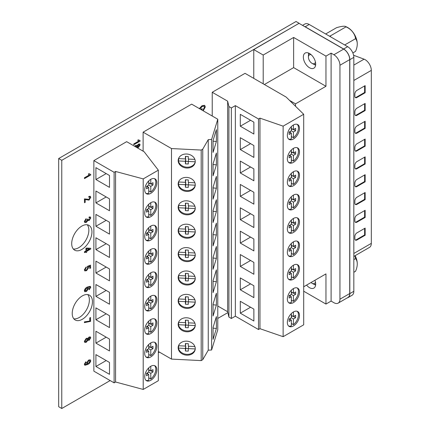 <?xml version="1.0" encoding="UTF-8"?>
<svg xmlns="http://www.w3.org/2000/svg" width="430" height="430" viewBox="0 0 430 430"><rect width="100%" height="100%" fill="white"/><g stroke="black" fill="none" stroke-linecap="round" stroke-linejoin="round"><path stroke-width="0.64" d="M309.509 67.752A8.724 5.036 60 0 1 303.806 60.06A8.724 5.036 60 0 1 305.144 53.073A8.724 5.036 60 0 1 309.509 53.503A8.724 5.036 60 0 1 315.212 61.194A8.724 5.036 60 0 1 313.873 68.182A8.724 5.036 60 0 1 309.509 67.752M314.927 280.269A8.724 5.036 60 0 1 313.873 288.105A8.724 5.036 60 0 1 309.509 287.675A8.724 5.036 60 0 1 306.558 285.101M303.698 291.207L325.962 304.064L325.962 273.899L303.698 286.756M295.523 106.258L295.523 103.85L325.962 86.279L293.642 67.617L293.642 37.453L325.962 56.115L331.105 53.148L331.105 301.091L333.884 302.698A8.579 4.956 -120 0 0 338.173 303.123A8.579 4.956 -120 0 0 339.947 299.194L339.947 65.258A8.579 4.956 -120 0 0 333.884 54.75L331.105 53.148M325.962 86.279L325.962 56.115M264.385 84.511L293.642 67.617M295.523 103.85L289.551 100.405M302.532 25.37L304.838 24.037A8.724 5.036 60 0 1 309.202 24.467L347.66 46.676A8.724 5.036 60 0 1 353.831 57.362L353.831 291.298A8.724 5.036 60 0 1 352.025 295.292L348.015 297.608A8.724 5.036 60 0 1 347.15 297.936M338.173 303.123L347.94 297.479A8.579 4.956 -120 0 0 349.719 293.55L349.719 59.619A8.579 4.956 -120 0 0 343.651 49.106L304.069 26.257A8.724 5.036 60 0 1 305.187 26.784L343.651 48.988A8.724 5.036 60 0 1 349.821 59.679L349.821 293.615A8.724 5.036 60 0 1 348.015 297.608M353.594 55.26L364.076 59.179A8.724 5.036 60 0 1 371.316 70.375L371.316 243.369A8.724 5.036 60 0 1 369.51 247.368L353.831 256.414M356.916 215.059A2.908 1.677 120 0 0 354.863 218.623L354.863 220.999A2.908 1.677 120 0 0 355.465 222.331A2.908 1.677 120 0 0 356.916 222.186L365.145 217.435L365.145 210.308L356.916 215.059M356.916 232.872A2.908 1.677 120 0 0 354.863 236.435L354.863 238.811A2.908 1.677 120 0 0 355.465 240.139A2.908 1.677 120 0 0 356.916 239.999L365.145 235.248L365.145 228.12L356.916 232.872M365.145 192.5L356.916 197.246A2.908 1.677 120 0 0 354.863 200.81L354.863 203.186A2.908 1.677 120 0 0 355.465 204.519A2.908 1.677 120 0 0 356.916 204.374L365.145 199.622L365.145 192.5M365.145 174.688L356.916 179.434A2.908 1.677 120 0 0 354.863 182.997L354.863 185.373A2.908 1.677 120 0 0 355.465 186.706A2.908 1.677 120 0 0 356.916 186.561L365.145 181.809L365.145 174.688M365.145 156.875L356.916 161.621A2.908 1.677 120 0 0 354.863 165.184L354.863 167.56A2.908 1.677 120 0 0 355.465 168.893A2.908 1.677 120 0 0 356.916 168.748L365.145 163.997L365.145 156.875M365.145 139.062L356.916 143.814A2.908 1.677 120 0 0 354.863 147.372L354.863 149.748A2.908 1.677 120 0 0 355.465 151.08A2.908 1.677 120 0 0 356.916 150.935L365.145 146.184L365.145 139.062M365.145 121.249L356.916 126.001A2.908 1.677 120 0 0 354.863 129.559L354.863 131.935A2.908 1.677 120 0 0 355.465 133.268A2.908 1.677 120 0 0 356.916 133.123L365.145 128.371L365.145 121.249M365.145 103.436L356.916 108.188A2.908 1.677 120 0 0 354.863 111.746L354.863 114.122A2.908 1.677 120 0 0 355.465 115.455A2.908 1.677 120 0 0 356.916 115.31L365.145 110.564L365.145 103.436M365.145 85.624L356.916 90.375A2.908 1.677 120 0 0 354.863 93.939L354.863 96.309A2.908 1.677 120 0 0 355.465 97.642A2.908 1.677 120 0 0 356.916 97.497L365.145 92.751L365.145 85.624M355.228 239.951A2.908 1.677 120 0 0 356.406 239.698L364.629 234.952L364.629 228.421M364.629 234.952L365.145 235.248M355.228 222.143A2.908 1.677 120 0 0 356.406 221.891L364.629 217.139L364.629 210.609M364.629 217.139L365.145 217.435M355.228 204.331A2.908 1.677 120 0 0 356.406 204.078L364.629 199.326L364.629 192.796M364.629 199.326L365.145 199.622M355.228 186.518A2.908 1.677 120 0 0 356.406 186.265L364.629 181.514L364.629 174.983M364.629 181.514L365.145 181.809M355.228 168.705A2.908 1.677 120 0 0 356.406 168.452L364.629 163.701L364.629 157.17M364.629 163.701L365.145 163.997M355.228 150.892A2.908 1.677 120 0 0 356.406 150.64L364.629 145.888L364.629 139.358M364.629 145.888L365.145 146.184M355.228 133.08A2.908 1.677 120 0 0 356.406 132.827L364.629 128.076L364.629 121.545M364.629 128.076L365.145 128.371M355.228 115.267A2.908 1.677 120 0 0 356.406 115.014L364.629 110.263L364.629 103.732M364.629 110.263L365.145 110.564M355.228 97.454A2.908 1.677 120 0 0 356.406 97.201L364.629 92.45L364.629 85.919M364.629 92.45L365.145 92.751M293.642 37.453L263.203 55.029L253.77 49.584L299.124 23.279L61.77 160.315L61.77 408.5L110.155 380.566M304.069 26.257L299.124 23.397M325.962 304.064L331.105 301.091M253.77 49.584L253.77 78.378M263.203 55.029L263.203 83.829M291.357 136.53L293.416 137.718A8.579 4.956 120 0 0 297.162 124.324M293.416 139.008A8.579 4.956 120 0 0 299.022 131.446A8.579 4.956 120 0 0 297.705 124.571A8.579 4.956 120 0 0 293.416 124.996A8.579 4.956 120 0 0 287.81 132.558A8.579 4.956 120 0 0 289.127 139.433A8.579 4.956 120 0 0 293.416 139.008M291.357 159.901L293.416 161.089A8.579 4.956 120 0 0 297.162 147.694M293.416 162.379A8.579 4.956 120 0 0 299.022 154.816A8.579 4.956 120 0 0 297.705 147.941A8.579 4.956 120 0 0 293.416 148.366A8.579 4.956 120 0 0 287.81 155.923A8.579 4.956 120 0 0 289.127 162.803A8.579 4.956 120 0 0 293.416 162.379M291.357 183.271L293.416 184.459A8.579 4.956 120 0 0 297.162 171.065M293.416 185.744A8.579 4.956 120 0 0 299.022 178.187A8.579 4.956 120 0 0 297.705 171.307A8.579 4.956 120 0 0 293.416 171.731A8.579 4.956 120 0 0 287.81 179.294A8.579 4.956 120 0 0 289.127 186.168A8.579 4.956 120 0 0 293.416 185.744M291.357 206.642L293.416 207.824A8.579 4.956 120 0 0 297.162 194.435M293.416 209.114A8.579 4.956 120 0 0 299.022 201.552A8.579 4.956 120 0 0 297.705 194.677A8.579 4.956 120 0 0 293.416 195.102A8.579 4.956 120 0 0 287.81 202.664A8.579 4.956 120 0 0 289.127 209.539A8.579 4.956 120 0 0 293.416 209.114M291.357 323.489L293.416 324.677A8.579 4.956 120 0 0 297.162 311.282M293.416 325.967A8.579 4.956 120 0 0 299.022 318.404A8.579 4.956 120 0 0 297.705 311.53A8.579 4.956 120 0 0 293.416 311.954A8.579 4.956 120 0 0 287.81 319.512A8.579 4.956 120 0 0 289.127 326.392A8.579 4.956 120 0 0 293.416 325.967M291.357 276.748L293.416 277.936A8.579 4.956 120 0 0 297.162 264.547M293.416 279.226A8.579 4.956 120 0 0 299.022 271.663A8.579 4.956 120 0 0 297.705 264.789A8.579 4.956 120 0 0 293.416 265.213A8.579 4.956 120 0 0 287.81 272.776A8.579 4.956 120 0 0 289.127 279.65A8.579 4.956 120 0 0 293.416 279.226M291.357 253.377L293.416 254.565A8.579 4.956 120 0 0 297.162 241.176M293.416 255.855A8.579 4.956 120 0 0 299.022 248.293A8.579 4.956 120 0 0 297.705 241.418A8.579 4.956 120 0 0 293.416 241.843A8.579 4.956 120 0 0 287.81 249.405A8.579 4.956 120 0 0 289.127 256.28A8.579 4.956 120 0 0 293.416 255.855M291.357 300.118L293.416 301.306A8.579 4.956 120 0 0 297.162 287.912M293.416 302.596A8.579 4.956 120 0 0 299.022 295.034A8.579 4.956 120 0 0 297.705 288.159A8.579 4.956 120 0 0 293.416 288.584A8.579 4.956 120 0 0 287.81 296.146A8.579 4.956 120 0 0 289.127 303.021A8.579 4.956 120 0 0 293.416 302.596M291.357 230.007L293.416 231.195A8.579 4.956 120 0 0 297.162 217.806M293.416 232.485A8.579 4.956 120 0 0 299.022 224.922A8.579 4.956 120 0 0 297.705 218.048A8.579 4.956 120 0 0 293.416 218.472A8.579 4.956 120 0 0 287.81 226.035A8.579 4.956 120 0 0 289.127 232.909A8.579 4.956 120 0 0 293.416 232.485M293.416 137.718L293.416 131.999L295.62 130.731L295.62 128.355L293.416 129.623L293.416 124.996M293.416 161.089L293.416 155.37L295.62 154.101L295.62 151.725L293.416 152.994L293.416 148.366M293.416 184.459L293.416 178.74L295.62 177.466L295.62 175.096L293.416 176.364L293.416 171.731M293.416 207.824L293.416 202.111L295.62 200.837L295.62 198.461L293.416 199.735L293.416 195.102M293.416 231.195L293.416 225.481L295.62 224.207L295.62 221.832L293.416 223.105L293.416 218.472M293.416 254.565L293.416 248.852L295.62 247.578L295.62 245.202L293.416 246.476L293.416 241.843M293.416 277.936L293.416 272.217L295.62 270.948L295.62 268.573L293.416 269.846L293.416 265.213M293.416 301.306L293.416 295.587L295.62 294.319L295.62 291.943L293.416 293.212L293.416 288.584M293.416 324.677L293.416 318.958L295.62 317.689L295.62 315.314L293.416 316.582L293.416 311.954M212.221 92.273L245.03 73.331L286.165 97.083L303.698 114.272L283.128 126.146L259.962 118.148L258.5 118.992L235.361 105.635L231.351 107.946L228.916 106.538L227.647 101.179L212.221 92.273L212.221 116.025M240.3 137.707L253.872 145.544L253.872 157.418L240.3 149.581L240.3 137.707M240.3 277.925L253.872 285.762L253.872 297.635L240.3 289.798L240.3 277.925M240.3 161.078L253.872 168.915L253.872 180.788L240.3 172.951L240.3 161.078M240.3 243.063L240.3 231.184L253.872 239.021L253.872 250.9L240.3 243.063L250.582 237.124M303.698 114.272L303.698 324.811L283.128 336.69L259.962 328.692L258.5 329.531L235.361 316.174L235.361 105.635M258.5 329.531L258.5 118.992M240.3 266.428L240.3 254.555L253.872 262.391L253.872 274.265L240.3 266.428L250.582 260.494M240.3 184.448L253.872 192.285L253.872 204.159L240.3 196.322L240.3 184.448M240.3 313.169L240.3 301.296L253.872 309.132L253.872 321.006L240.3 313.169L250.582 307.23M240.3 219.692L240.3 207.814L253.872 215.65L253.872 227.529L240.3 219.692L250.582 213.753M240.3 114.337L253.872 122.174L253.872 134.047L240.3 126.21L240.3 114.337M235.361 316.174L231.351 318.49L231.351 107.946M231.351 318.49L228.916 317.082L228.916 106.538M228.916 317.082L227.647 311.723L227.647 101.179M227.647 311.723L217.779 306.02M283.128 336.69L283.128 126.146M259.962 328.692L259.962 118.148M288.643 232.56A8.579 4.956 120 0 0 291.357 232.383L291.357 226.669L289.154 227.938L289.154 225.562L291.357 224.293L293.416 225.481M288.643 302.672A8.579 4.956 120 0 0 291.357 302.494L291.357 296.775L289.154 298.049L289.154 295.673L291.357 294.399L293.416 295.587M288.643 255.931A8.579 4.956 120 0 0 291.357 255.753L291.357 250.034L289.154 251.308L289.154 248.932L291.357 247.664L293.416 248.852M288.643 279.301A8.579 4.956 120 0 0 291.357 279.124L291.357 273.405L289.154 274.679L289.154 272.303L291.357 271.029L293.416 272.217M288.643 326.037A8.579 4.956 120 0 0 291.357 325.865L291.357 320.146L289.154 321.42L289.154 319.044L291.357 317.77L293.416 318.958M288.643 209.19A8.579 4.956 120 0 0 291.357 209.012L291.357 203.299L289.154 204.567L289.154 202.191L291.357 200.923L293.416 202.111M288.643 185.819A8.579 4.956 120 0 0 291.357 185.647L291.357 179.928L289.154 181.197L289.154 178.826L291.357 177.552L293.416 178.74M288.643 162.449A8.579 4.956 120 0 0 291.357 162.277L291.357 156.558L289.154 157.831L289.154 155.456L291.357 154.182L293.416 155.37M288.643 139.083A8.579 4.956 120 0 0 291.357 138.906L291.357 133.187L289.154 134.461L289.154 132.085L291.357 130.811L293.416 131.999M250.582 190.382L240.3 196.322M250.582 167.012L240.3 172.951M250.582 283.864L240.3 289.798M250.582 143.642L240.3 149.581M250.582 120.276L240.3 126.21M291.357 313.556L291.357 317.77M291.357 290.185L291.357 294.399M291.357 266.815L291.357 271.029M291.357 243.445L291.357 247.664M291.357 220.074L291.357 224.293M291.357 196.703L291.357 200.923M291.357 173.338L291.357 177.552M291.357 149.968L291.357 154.182M291.357 126.597L291.357 130.811M290.331 319.554L290.331 318.367M289.299 318.958L291.357 320.146M291.357 315.394L293.416 316.582M293.561 316.502L295.62 317.689M291.357 316.582L292.384 315.991M290.331 296.184L290.331 294.996M289.299 295.587L291.357 296.775M291.357 292.024L293.416 293.212M293.561 293.131L295.62 294.319M291.357 293.212L292.384 292.62M290.331 272.813L290.331 271.626M289.299 272.217L291.357 273.405M291.357 268.659L293.416 269.846M293.561 269.76L295.62 270.948M291.357 269.846L292.384 269.25M290.331 249.443L290.331 248.255M289.299 248.852L291.357 250.034M291.357 245.288L293.416 246.476M293.561 246.39L295.62 247.578M291.357 246.476L292.384 245.879M290.331 226.072L290.331 224.885M289.299 225.481L291.357 226.669M291.357 221.918L293.416 223.105M293.561 223.019L295.62 224.207M291.357 223.105L292.384 222.509M290.331 202.702L290.331 201.514M289.299 202.111L291.357 203.299M291.357 198.547L293.416 199.735M293.561 199.649L295.62 200.837M291.357 199.735L292.384 199.138M290.331 179.331L290.331 178.144M289.299 178.74L291.357 179.928M291.357 175.177L293.416 176.364M293.561 176.278L295.62 177.466M291.357 176.364L292.384 175.773M290.331 155.966L290.331 154.778M289.299 155.37L291.357 156.558M291.357 151.806L293.416 152.994M293.561 152.913L295.62 154.101M291.357 152.994L292.384 152.403M290.331 132.596L290.331 131.408M289.299 131.999L291.357 133.187M291.357 128.436L293.416 129.623M293.561 129.543L295.62 130.731M291.357 129.623L292.384 129.032M329.461 36.168A13.507 2.854 -21.2 0 0 330.385 35.889A13.507 10.653 35.1 0 0 330.519 36.776M357.26 43.618A13.136 7.584 -120 0 0 357.249 43.21A13.136 7.584 -120 0 0 356.013 37.706A13.136 7.584 -120 0 0 348.467 27.993A19.065 19.065 0 0 0 345.521 26.461A13.507 2.854 -21.2 0 0 336.502 27.713L325.666 33.975M352.847 52.933L355.529 51.385A13.507 7.799 120 0 0 357.265 43.994A13.507 7.799 120 0 0 355.529 38.7A13.507 10.653 35.1 0 0 346.016 26.864A13.507 2.854 -21.2 0 0 345.521 26.461M315.674 64.441A6.471 3.736 60 0 1 315.292 64.505A6.471 3.736 60 0 1 313.008 63.893L311.976 63.301A5.015 2.897 -120 0 0 313.75 63.774A5.015 2.897 -120 0 0 315.443 62.092M311.207 54.76A5.015 2.897 -120 0 0 310.202 54.631A5.015 2.897 -120 0 0 308.428 57.152A5.015 2.897 -120 0 0 311.976 63.301M308.428 57.152L308.428 55.965A6.471 3.736 60 0 1 309.288 53.379M315.625 65.107A8.143 4.703 60 0 1 314.292 64.516L313.97 64.333M308.53 54.911L308.53 54.54A8.143 4.703 60 0 1 308.686 53.094M346.016 26.864L330.385 35.889M355.529 38.7L344.688 44.956M195.258 325.209A8.579 6.982 -171.4 0 0 187.238 317.813A8.579 6.982 -171.4 0 0 178.23 323.494A8.579 6.982 -171.4 0 0 178.165 324.349A8.579 6.982 -171.4 0 0 186.19 331.745A8.579 6.982 -171.4 0 0 195.193 326.064A8.579 6.982 -171.4 0 0 195.258 325.209M195.258 348.606A8.579 6.982 -171.4 0 0 187.238 341.205A8.579 6.982 -171.4 0 0 178.23 346.886A8.579 6.982 -171.4 0 0 178.165 347.741A8.579 6.982 -171.4 0 0 186.19 355.137A8.579 6.982 -171.4 0 0 195.193 349.456A8.579 6.982 -171.4 0 0 195.258 348.606M195.258 161.454A8.579 6.982 -171.4 0 0 187.238 154.058A8.579 6.982 -171.4 0 0 178.23 159.74A8.579 6.982 -171.4 0 0 178.165 160.594A8.579 6.982 -171.4 0 0 186.19 167.99A8.579 6.982 -171.4 0 0 195.193 162.309A8.579 6.982 -171.4 0 0 195.258 161.454M195.258 184.852A8.579 6.982 -171.4 0 0 187.238 177.45A8.579 6.982 -171.4 0 0 178.23 183.132A8.579 6.982 -171.4 0 0 178.165 183.986A8.579 6.982 -171.4 0 0 186.19 191.382A8.579 6.982 -171.4 0 0 195.193 185.706A8.579 6.982 -171.4 0 0 195.258 184.852M195.258 278.425A8.579 6.982 -171.4 0 0 187.238 271.024A8.579 6.982 -171.4 0 0 178.23 276.705A8.579 6.982 -171.4 0 0 178.165 277.56A8.579 6.982 -171.4 0 0 186.19 284.961A8.579 6.982 -171.4 0 0 195.193 279.28A8.579 6.982 -171.4 0 0 195.258 278.425M195.258 301.817A8.579 6.982 -171.4 0 0 187.238 294.421A8.579 6.982 -171.4 0 0 178.23 300.102A8.579 6.982 -171.4 0 0 178.165 300.952A8.579 6.982 -171.4 0 0 186.19 308.353A8.579 6.982 -171.4 0 0 195.193 302.672A8.579 6.982 -171.4 0 0 195.258 301.817M195.258 208.244A8.579 6.982 -171.4 0 0 187.238 200.848A8.579 6.982 -171.4 0 0 178.23 206.524A8.579 6.982 -171.4 0 0 178.165 207.378A8.579 6.982 -171.4 0 0 186.19 214.78A8.579 6.982 -171.4 0 0 195.193 209.098A8.579 6.982 -171.4 0 0 195.258 208.244M195.258 231.636A8.579 6.982 -171.4 0 0 187.238 224.24A8.579 6.982 -171.4 0 0 178.23 229.921A8.579 6.982 -171.4 0 0 178.165 230.776A8.579 6.982 -171.4 0 0 186.19 238.172A8.579 6.982 -171.4 0 0 195.193 232.49A8.579 6.982 -171.4 0 0 195.258 231.636M195.258 255.033A8.579 6.982 -171.4 0 0 187.238 247.632A8.579 6.982 -171.4 0 0 178.23 253.313A8.579 6.982 -171.4 0 0 178.165 254.168A8.579 6.982 -171.4 0 0 186.19 261.564A8.579 6.982 -171.4 0 0 195.193 255.882A8.579 6.982 -171.4 0 0 195.258 255.033M194.892 159.406L188.286 159.073L188.286 156.531L185.389 156.386L185.389 158.928L178.531 158.579M194.892 182.804L188.286 182.465L188.286 179.923L185.389 179.778L185.389 182.32L178.531 181.976M194.892 206.196L188.286 205.862L188.286 203.32L185.389 203.17L185.389 205.712L178.531 205.368M194.892 229.588L188.286 229.254L188.286 226.712L185.389 226.567L185.389 229.109L178.531 228.76M194.892 252.98L188.286 252.647L188.286 250.104L185.389 249.959L185.389 252.501L178.531 252.157M194.892 276.377L188.286 276.044L188.286 273.496L185.389 273.351L185.389 275.893L178.531 275.549M194.892 299.769L188.286 299.436L188.286 296.894L185.389 296.743L185.389 299.291L178.531 298.941M194.892 323.161L188.286 322.828L188.286 320.285L185.389 320.14L185.389 322.683L178.531 322.333M178.773 345.741L178.412 348.096L185.389 348.45L185.389 350.993L188.286 351.138L188.286 348.596L195.252 348.95M178.412 348.096A8.579 6.982 -171.4 0 0 186.781 354.341A8.579 6.982 -171.4 0 0 195.242 349.036M143.115 132.171L191.656 104.146L217.779 119.228L211.603 139.449L208.244 139.648L202.75 149.156L201.192 150.059L171.5 148.56L143.115 132.171L143.115 151.172M217.779 119.228L217.779 329.772L211.603 349.993L208.244 350.192L202.75 359.7L201.192 360.603L171.5 359.098L171.5 148.56M201.192 360.603L201.192 150.059M171.5 359.098L158.337 351.504M216.387 129.629L213.054 140.546L213.054 152.419L216.387 141.508L216.387 129.629M213.054 163.916L213.054 175.789L216.387 164.878L216.387 152.999L213.054 163.916M213.054 304.134L213.054 316.007L216.387 305.096L216.387 293.217L213.054 304.134M216.387 328.466L216.387 316.587L213.054 327.504L213.054 339.377L216.387 328.466L213.054 328.122M216.387 246.481L213.054 257.398L213.054 269.271L216.387 258.355L216.387 246.481M216.387 281.725L216.387 269.852L213.054 280.763L213.054 292.642L216.387 281.725L213.054 281.387M216.387 176.37L213.054 187.286L213.054 199.16L216.387 188.243L216.387 176.37M213.054 210.657L213.054 222.53L216.387 211.614L216.387 199.74L213.054 210.657M213.054 234.027L213.054 245.901L216.387 234.984L216.387 223.111L213.054 234.027M211.603 349.993L211.603 139.449M208.244 350.192L208.244 139.648M202.75 359.7L202.75 149.156M213.054 234.646L216.387 234.984M213.054 211.275L216.387 211.614M213.054 187.905L216.387 188.243M213.054 258.016L216.387 258.355M213.054 304.757L216.387 305.096M213.054 164.534L216.387 164.878M213.054 141.169L216.387 141.508M178.773 252.168L178.412 254.522A8.579 6.982 -171.4 0 0 186.781 260.763A8.579 6.982 -171.4 0 0 195.242 255.463M178.773 228.776L178.412 231.13A8.579 6.982 -171.4 0 0 186.781 237.371A8.579 6.982 -171.4 0 0 195.242 232.071M178.773 205.379L178.412 207.738A8.579 6.982 -171.4 0 0 186.781 213.979A8.579 6.982 -171.4 0 0 195.242 208.679M178.773 298.952L178.412 301.312A8.579 6.982 -171.4 0 0 186.781 307.552A8.579 6.982 -171.4 0 0 195.242 302.252M178.773 275.56L178.412 277.92A8.579 6.982 -171.4 0 0 186.781 284.16A8.579 6.982 -171.4 0 0 195.242 278.855M178.773 181.987L178.412 184.341A8.579 6.982 -171.4 0 0 186.781 190.587A8.579 6.982 -171.4 0 0 195.242 185.282M178.773 158.595L178.412 160.949A8.579 6.982 -171.4 0 0 186.781 167.189A8.579 6.982 -171.4 0 0 195.242 161.89M178.773 322.349L178.412 324.704A8.579 6.982 -171.4 0 0 186.781 330.944A8.579 6.982 -171.4 0 0 195.242 325.644M178.412 160.949L185.389 161.304L185.389 163.846L188.286 163.991L188.286 161.449L195.252 161.798M178.412 184.341L185.389 184.696L185.389 187.238L188.286 187.383L188.286 184.841L195.252 185.196M178.412 207.738L185.389 208.088L185.389 210.63L188.286 210.781L188.286 208.238L195.252 208.588M178.412 231.13L185.389 231.485L185.389 234.027L188.286 234.173L188.286 231.63L195.252 231.98M178.412 254.522L185.389 254.877L185.389 257.419L188.286 257.565L188.286 255.022L195.252 255.377M178.412 277.92L185.389 278.269L185.389 280.812L188.286 280.962L188.286 278.414L195.252 278.769M178.412 301.312L185.389 301.661L185.389 304.209L188.286 304.354L188.286 301.812L195.252 302.161M178.412 324.704L185.389 325.058L185.389 327.601L188.286 327.746L188.286 325.204L195.252 325.553M194.892 346.553L188.286 346.22L188.286 343.677L185.389 343.532L185.389 346.075L178.531 345.731M185.411 345.924L185.771 345.94L185.389 348.45M185.771 343.554L185.389 346.075M188.646 346.241L188.286 348.596M185.771 345.94L185.771 348.483L188.286 348.612M185.771 348.483L185.389 350.993M185.411 322.527L185.771 322.548L185.771 325.091L185.389 327.601M185.771 322.548L185.389 325.058M185.771 320.156L185.389 322.683M188.646 322.844L188.286 325.204L185.771 325.091M185.411 299.135L185.771 299.156L185.771 301.699L185.389 304.209M185.771 299.156L185.389 301.661M185.771 296.764L185.389 299.291M188.646 299.452L188.286 301.812M185.771 301.699L188.286 301.822M185.411 275.743L185.771 275.759L185.771 278.301L185.389 280.812M185.771 275.759L185.389 278.269M185.771 273.373L185.389 275.893M188.646 276.06L188.286 278.414L185.771 278.301M185.411 252.351L185.771 252.367L185.771 254.909L185.389 257.419M185.771 252.367L185.389 254.877M185.771 249.975L185.389 252.501M188.646 252.668L188.286 255.022M185.771 254.909L188.286 255.038M185.411 228.953L185.771 228.975L185.771 231.517L185.389 234.027M185.771 228.975L185.389 231.485M185.771 226.583L185.389 229.109M188.646 229.271L188.286 231.63L185.771 231.517M185.411 205.561L185.771 205.578L185.771 208.125L185.389 210.63M185.771 205.578L185.389 208.088M185.771 203.191L185.389 205.712M188.646 205.879L188.286 208.238M185.771 208.125L188.286 208.249M185.411 182.169L185.771 182.186L185.771 184.728L185.389 187.238M185.771 182.186L185.389 184.696M185.771 179.799L185.389 182.32M188.646 182.487L188.286 184.841L185.771 184.728M185.411 158.777L185.771 158.794L185.771 161.336L185.389 163.846M185.771 158.794L185.389 161.304M185.771 156.402L185.389 158.928M188.646 159.095L188.286 161.449M185.771 161.336L188.286 161.465M357.26 263.542A13.136 7.584 -120 0 0 357.249 263.128A13.136 7.584 -120 0 0 355.137 255.662M353.831 272.287L355.529 271.308A13.507 7.799 120 0 0 357.265 263.918A13.507 7.799 120 0 0 355.529 258.623A13.507 10.653 35.1 0 0 354.863 255.823M315.625 285.025A8.143 4.703 60 0 1 314.292 284.44L313.97 284.252M315.674 284.364A6.471 3.736 60 0 1 313.008 283.816L311.976 283.219A5.015 2.897 -120 0 0 315.443 282.01M311.024 282.521A5.015 2.897 -120 0 0 311.976 283.219M355.529 258.623L353.831 259.602M148.721 190.855L150.779 192.043A8.579 4.956 120 0 0 154.52 178.654M150.779 193.333A8.579 4.956 120 0 0 156.38 185.771A8.579 4.956 120 0 0 155.069 178.896A8.579 4.956 120 0 0 150.779 179.321A8.579 4.956 120 0 0 145.173 186.883A8.579 4.956 120 0 0 146.485 193.758A8.579 4.956 120 0 0 150.779 193.333M148.721 214.226L150.779 215.414A8.579 4.956 120 0 0 154.52 202.025M150.779 216.704A8.579 4.956 120 0 0 156.38 209.141A8.579 4.956 120 0 0 155.069 202.267A8.579 4.956 120 0 0 150.779 202.691A8.579 4.956 120 0 0 145.173 210.254A8.579 4.956 120 0 0 146.485 217.128A8.579 4.956 120 0 0 150.779 216.704M148.721 237.596L150.779 238.784A8.579 4.956 120 0 0 154.52 225.39M150.779 240.074A8.579 4.956 120 0 0 156.38 232.512A8.579 4.956 120 0 0 155.069 225.637A8.579 4.956 120 0 0 150.779 226.062A8.579 4.956 120 0 0 145.173 233.624A8.579 4.956 120 0 0 146.485 240.499A8.579 4.956 120 0 0 150.779 240.074M148.721 260.967L150.779 262.155A8.579 4.956 120 0 0 154.52 248.76M150.779 263.445A8.579 4.956 120 0 0 156.38 255.882A8.579 4.956 120 0 0 155.069 249.008A8.579 4.956 120 0 0 150.779 249.432A8.579 4.956 120 0 0 145.173 256.989A8.579 4.956 120 0 0 146.485 263.87A8.579 4.956 120 0 0 150.779 263.445M148.721 377.814L150.779 379.002A8.579 4.956 120 0 0 154.52 365.613M150.779 380.292A8.579 4.956 120 0 0 156.38 372.729A8.579 4.956 120 0 0 155.069 365.855A8.579 4.956 120 0 0 150.779 366.279A8.579 4.956 120 0 0 145.173 373.842A8.579 4.956 120 0 0 146.485 380.717A8.579 4.956 120 0 0 150.779 380.292M148.721 331.073L150.779 332.261A8.579 4.956 120 0 0 154.52 318.872M150.779 333.551A8.579 4.956 120 0 0 156.38 325.988A8.579 4.956 120 0 0 155.069 319.114A8.579 4.956 120 0 0 150.779 319.538A8.579 4.956 120 0 0 145.173 327.101A8.579 4.956 120 0 0 146.485 333.976A8.579 4.956 120 0 0 150.779 333.551M148.721 307.708L150.779 308.896A8.579 4.956 120 0 0 154.52 295.501M150.779 310.18A8.579 4.956 120 0 0 156.38 302.623A8.579 4.956 120 0 0 155.069 295.743A8.579 4.956 120 0 0 150.779 296.168A8.579 4.956 120 0 0 145.173 303.731A8.579 4.956 120 0 0 146.485 310.605A8.579 4.956 120 0 0 150.779 310.18M148.721 354.444L150.779 355.631A8.579 4.956 120 0 0 154.52 342.242M150.779 356.921A8.579 4.956 120 0 0 156.38 349.359A8.579 4.956 120 0 0 155.069 342.484A8.579 4.956 120 0 0 150.779 342.909A8.579 4.956 120 0 0 145.173 350.471A8.579 4.956 120 0 0 146.485 357.346A8.579 4.956 120 0 0 150.779 356.921M148.721 284.337L150.779 285.525A8.579 4.956 120 0 0 154.52 272.131M150.779 286.81A8.579 4.956 120 0 0 156.38 279.253A8.579 4.956 120 0 0 155.069 272.373A8.579 4.956 120 0 0 150.779 272.797A8.579 4.956 120 0 0 145.173 280.36A8.579 4.956 120 0 0 146.485 287.24A8.579 4.956 120 0 0 150.779 286.81M148.721 180.923L148.721 185.142L146.517 186.41L146.517 188.786L148.721 187.512L148.721 193.231A8.579 4.956 120 0 1 146.001 193.409M148.721 204.293L148.721 208.507L146.517 209.781L146.517 212.157L148.721 210.883L148.721 216.602A8.579 4.956 120 0 1 146.001 216.779M148.721 227.663L148.721 231.877L146.517 233.151L146.517 235.527L148.721 234.253L148.721 239.972A8.579 4.956 120 0 1 146.001 240.15M148.721 251.034L148.721 255.248L146.517 256.522L146.517 258.898L148.721 257.624L148.721 263.343A8.579 4.956 120 0 1 146.001 263.515M148.721 274.404L148.721 278.618L146.517 279.892L146.517 282.263L148.721 280.994L148.721 286.713A8.579 4.956 120 0 1 146.001 286.885M148.721 297.77L148.721 301.989L146.517 303.257L146.517 305.633L148.721 304.365L148.721 310.078A8.579 4.956 120 0 1 146.001 310.256M148.721 321.14L148.721 325.36L146.517 326.628L146.517 329.004L148.721 327.735L148.721 333.449A8.579 4.956 120 0 1 146.001 333.626M148.721 344.511L148.721 348.73L146.517 349.998L146.517 352.374L148.721 351.1L148.721 356.819A8.579 4.956 120 0 1 146.001 356.997M150.779 379.002L150.779 373.283L152.978 372.014L152.978 369.639L150.779 370.913L150.779 366.279M93.858 160.61L126.662 141.674L144.141 151.763L158.337 170.173L143.217 178.901L115.573 171.468L114.117 172.306L93.858 160.61L93.858 371.154L114.117 382.85L114.117 172.306M95.911 354.61L109.489 362.447L109.489 374.326L95.911 366.489L95.911 354.61M95.911 273.007L95.911 261.134L109.489 268.97L109.489 280.844L95.911 273.007L106.199 267.073M95.911 214.393L109.489 222.229L109.489 234.108L95.911 226.266L95.911 214.393M95.911 296.377L95.911 284.504L109.489 292.341L109.489 304.214L95.911 296.377L106.199 290.438M95.911 319.748L95.911 307.875L109.489 315.711L109.489 327.585L95.911 319.748L106.199 313.809M95.911 237.763L109.489 245.6L109.489 257.473L95.911 249.636L95.911 237.763M95.911 202.901L95.911 191.022L109.489 198.859L109.489 210.738L95.911 202.901L106.199 196.962M95.911 179.53L95.911 167.652L109.489 175.494L109.489 187.367L95.911 179.53L106.199 173.591M95.911 343.118L95.911 331.24L109.489 339.082L109.489 350.955L95.911 343.118L106.199 337.179M143.217 178.901L143.217 389.44L158.337 380.711L158.337 170.173M143.217 389.44L115.573 382.007L115.573 171.468M115.573 382.007L114.117 382.85M146.001 380.367A8.579 4.956 120 0 0 148.721 380.19L148.721 374.471L146.517 375.745L146.517 373.369L148.721 372.095L150.779 373.283M106.199 243.702L95.911 249.636M106.199 220.332L95.911 226.266M106.199 360.55L95.911 366.489M148.721 367.881L148.721 372.095M150.779 355.631L150.779 349.918L152.978 348.644L152.978 346.268L150.779 347.542L150.779 342.909M150.779 332.261L150.779 326.547L152.978 325.273L152.978 322.898L150.779 324.172L150.779 319.538M150.779 308.896L150.779 303.177L152.978 301.903L152.978 299.527L150.779 300.801L150.779 296.168M150.779 285.525L150.779 279.806L152.978 278.533L152.978 276.162L150.779 277.431L150.779 272.797M150.779 262.155L150.779 256.436L152.978 255.167L152.978 252.792L150.779 254.06L150.779 249.432M150.779 238.784L150.779 233.065L152.978 231.797L152.978 229.421L150.779 230.69L150.779 226.062M150.779 215.414L150.779 209.695L152.978 208.426L152.978 206.051L150.779 207.325L150.779 202.691M150.779 192.043L150.779 186.33L152.978 185.056L152.978 182.68L150.779 183.954L150.779 179.321M147.694 373.88L147.694 372.692M146.662 373.283L148.721 374.471M148.721 369.725L150.779 370.913M150.925 370.827L152.978 372.014M148.721 370.913L149.748 370.316M150.925 347.456L152.978 348.644M148.721 347.542L149.748 346.945M148.721 348.73L150.779 349.918M147.694 350.509L147.694 349.321M146.662 349.918L148.721 351.1M148.721 346.354L150.779 347.542M150.925 324.086L152.978 325.273M148.721 324.172L149.748 323.575M148.721 325.36L150.779 326.547M147.694 327.139L147.694 325.951M146.662 326.547L148.721 327.735M148.721 322.984L150.779 324.172M150.925 300.715L152.978 301.903M148.721 300.801L149.748 300.21M148.721 301.989L150.779 303.177M147.694 303.768L147.694 302.58M146.662 303.177L148.721 304.365M148.721 299.613L150.779 300.801M150.925 277.345L152.978 278.533M148.721 277.431L149.748 276.839M148.721 278.618L150.779 279.806M147.694 280.398L147.694 279.21M146.662 279.806L148.721 280.994M148.721 276.243L150.779 277.431M150.925 253.979L152.978 255.167M148.721 254.06L149.748 253.469M148.721 255.248L150.779 256.436M147.694 257.032L147.694 255.845M146.662 256.436L148.721 257.624M148.721 252.872L150.779 254.06M150.925 230.609L152.978 231.797M148.721 230.69L149.748 230.098M148.721 231.877L150.779 233.065M147.694 233.662L147.694 232.474M146.662 233.065L148.721 234.253M148.721 229.502L150.779 230.69M150.925 207.238L152.978 208.426M148.721 207.325L149.748 206.728M148.721 208.507L150.779 209.695M147.694 210.291L147.694 209.104M146.662 209.695L148.721 210.883M148.721 206.137L150.779 207.325M150.925 183.868L152.978 185.056M148.721 183.954L149.748 183.357M148.721 185.142L150.779 186.33M147.694 186.921L147.694 185.733M146.662 186.33L148.721 187.512M148.721 182.766L150.779 183.954M92.455 301.747A14.308 8.261 120 0 0 89.494 295.195A14.308 8.261 120 0 0 78.464 299.027A14.308 8.261 120 0 0 72.219 313.432A14.308 8.261 120 0 0 75.18 319.979A14.308 8.261 120 0 0 86.21 316.147A14.308 8.261 120 0 0 92.455 301.747M73.809 318.797A14.308 8.261 120 0 0 84.119 313.244A14.308 8.261 120 0 0 89.37 299.963A14.308 8.261 120 0 0 87.784 294.593M91.945 231.931A14.308 8.261 120 0 0 88.978 225.379A14.308 8.261 120 0 0 77.954 229.217A14.308 8.261 120 0 0 71.703 243.617A14.308 8.261 120 0 0 74.669 250.169A14.308 8.261 120 0 0 85.694 246.336A14.308 8.261 120 0 0 91.945 231.931M73.294 248.986A14.308 8.261 120 0 0 83.603 243.434A14.308 8.261 120 0 0 88.859 230.152A14.308 8.261 120 0 0 87.269 224.782M84.801 365.226L84.312 364.264L85.839 361.754L86.021 362.506L85.059 364.017L85.312 364.565L87.295 364.065L87.027 363.844M85.269 364.538L87.279 363.952M87.344 363.914L86.559 362.99L88.569 360.082L90.273 359.824M84.785 270.895L84.312 269.9L86.075 267.046L86.258 267.799L85.059 269.583L85.328 270.153L86.564 269.938L87.838 267.879L87.231 267.213L87.322 266.417L90.483 265.149L90.59 268.078L89.763 268.433L89.763 266.288M85.285 270.121L86.462 269.879M84.495 252.625L84.393 251.824L85.919 250.948L85.919 248.449L86.64 248.029L90.644 248.255L90.746 249.013L86.742 251.33L86.742 252.163L86.021 252.577L86.021 251.743L84.495 252.625L84.495 251.883L86.021 251.007L86.021 248.508L86.742 248.088L90.746 248.32M86.021 252.577L85.919 251.803M134.622 146.264L135.568 145.496L136.864 145.319M137.143 145.732L138.412 144.131L139.675 143.991M133.859 144.754L133.859 144.012L138.75 141.19L137.788 140.266L138.508 139.847L140.11 140.664L140.11 141.142L133.757 144.695L133.757 143.953L138.632 141.137M138.648 141.131L137.686 140.207L138.508 139.847M139.083 140.406L140.11 140.664M158.337 352.75L159.417 352.127M217.779 318.431L227.857 312.61M201.364 109.752L201.364 109.075L202.084 108.661L202.186 110.225M199.343 108.586L202.014 105.737L204.626 105.323M199.445 108.645L202.116 105.796L204.675 105.35L205.309 106.914L203.465 110.386L203.202 109.677L204.486 107.204L204.078 106.108M90.746 174.51L90.746 174.988L84.495 178.6L84.393 177.8L89.268 174.983L88.322 174.053L89.042 173.634L90.746 174.51L89.719 174.252M89.166 174.924L88.322 174.053M84.495 202.75L84.495 198.956L89.031 199.391L90.106 197.682L89.843 197.09L88.827 197.289L88.903 196.505L90.316 196.3L90.746 197.338L89.021 200.138L85.221 199.558L85.221 202.331L84.495 202.75L84.393 198.897L88.929 199.332L90.004 197.617L89.789 197.064M88.827 197.289L88.8 196.446L90.268 196.274M84.844 222.568L84.312 221.514L86.075 218.65L86.258 219.407L85.059 221.219L85.339 221.81L86.349 221.665L87.355 219.3L88.08 218.977L88.462 219.854L89.177 219.757L90.004 218.241L89.822 217.741M85.29 221.778L86.247 221.606M88.413 219.821L89.075 219.698M89.177 219.757L90.106 218.3L89.875 217.768L89.042 217.774L89.123 216.989L90.278 216.946M89.225 289.777L89.144 289.084L90.106 287.536L89.435 286.923L87.709 287.589L88.505 288.552L86.511 291.438L84.807 291.712L84.42 290.847C84.855 289.046 85.86 287.799 87.424 287.116L90.321 286.332L90.746 287.256L89.225 289.777L89.042 289.024L90.004 287.476L89.327 286.864M87.779 287.552L88.053 287.67M84.758 291.685L84.312 290.787C84.753 288.987 85.758 287.74 87.322 287.057L90.268 286.305M89.763 320.99L89.763 317.937L90.483 317.523L90.59 321.377L84.393 322.613L84.393 321.871L89.865 321.049L89.763 317.937M84.818 342.441L84.312 341.398L86.21 338.405L87.505 338.227M87.779 338.641L89.048 337.039L90.311 336.9M61.77 160.315L58.684 158.536L58.684 406.721L61.77 408.5M299.124 23.279L296.039 21.5L58.684 158.536M201.466 109.811L201.364 109.075M203.465 110.386L203.309 109.736L204.589 107.263L204.132 106.135L202.143 106.522L199.939 108.93M201.466 109.134L202.186 108.72M137.546 146.377L138.492 146.705L139.471 145.254L138.535 144.921L137.546 146.377L137.75 146.813M137.444 146.318L138.39 146.646L139.471 145.254L139.261 144.819M134.724 146.324L135.676 145.555L136.917 145.345L137.245 145.791L138.514 144.195L139.723 144.018L140.11 144.883L138.492 147.447L137.245 147.307L137.111 147.705M136.713 147.474L136.638 146.152L135.23 146.619M139.368 145.195L139.207 144.797M136.907 146.727L136.584 146.125M136.611 147.415L136.804 146.668M88.424 174.112L89.144 173.693M84.495 178.6L84.393 177.8M84.495 177.859L89.386 175.037M89.144 217.833L89.225 217.048L90.332 216.973L90.746 217.908L89.139 220.52L87.881 220.439L86.355 222.401L84.898 222.6L84.312 221.514M84.42 221.574L86.183 218.709M86.349 221.665L87.543 219.821L87.355 219.3M87.457 219.364L88.182 219.037M86.742 248.82L86.742 250.588L89.531 248.981L86.742 248.82M86.742 250.47L89.343 248.97M89.865 268.492L89.865 266.245L88.344 266.858L88.585 267.772L86.597 270.658L84.834 270.927L84.312 269.9M84.42 269.959L86.183 267.105M86.564 269.938L87.946 267.938L87.333 267.272L87.322 266.417M87.424 266.476L90.59 265.208M87.661 267.347L87.231 267.213M87.709 287.589L88.005 287.638M89.854 287.014L89.435 286.923M85.059 290.438L86.489 290.707L87.865 288.772L87.586 288.197L86.532 288.369L85.059 290.438L85.296 290.916M87.865 288.772L87.532 288.17M85.247 290.884L86.387 290.648L87.758 288.707M84.495 322.672L84.393 321.871M84.495 321.93L89.865 321.049M89.865 317.996L90.59 317.582M88.182 339.286L89.128 339.614L90.106 338.163L89.171 337.829L88.182 339.286L88.392 339.721M88.08 339.227L89.026 339.555L90.106 338.163L89.897 337.727M86.312 338.464L87.553 338.254L87.881 338.7L89.155 337.098L90.364 336.926L90.746 337.792L89.128 340.356L87.881 340.216L86.29 342.269L84.871 342.468L84.42 341.458L86.21 338.405M86.312 339.206L85.059 341.087L85.333 341.683L86.29 341.533L87.543 339.635L87.279 339.06L86.312 339.206M90.004 338.104L89.843 337.706M87.543 339.635L87.225 339.034M85.285 341.651L86.183 341.474L87.441 339.576M87.446 363.973L86.661 363.054L88.671 360.141L90.327 359.856L90.746 360.759C90.3 362.554 89.3 363.785 87.758 364.463L84.85 365.258L84.42 364.323L85.941 361.813M88.688 363.183L90.106 361.243L89.843 360.711L88.628 360.91L87.301 362.845L87.564 363.404L88.688 363.183L90.004 361.184L89.784 360.684M87.516 363.371L88.585 363.124M353.831 57.362L349.821 59.679M347.66 46.676L343.651 48.988M353.831 291.298L349.821 293.615M309.202 24.467L305.187 26.784M364.076 59.179L353.831 65.091M371.316 70.375L353.831 80.469M371.316 243.369L353.831 253.463M356.406 239.698L356.916 239.999M356.406 221.891L356.916 222.186M356.406 204.078L356.916 204.374M356.406 186.265L356.916 186.561M356.406 168.452L356.916 168.748M356.406 150.64L356.916 150.935M356.406 132.827L356.916 133.123M356.406 115.014L356.916 115.31M356.406 97.201L356.916 97.497M333.884 54.75L343.651 49.106M339.947 65.258L349.719 59.619M339.947 299.194L349.719 293.55M357.265 43.994A19.065 19.065 0 0 0 357.249 43.21M357.265 263.918A19.065 19.065 0 0 0 357.249 263.128"/></g></svg>
